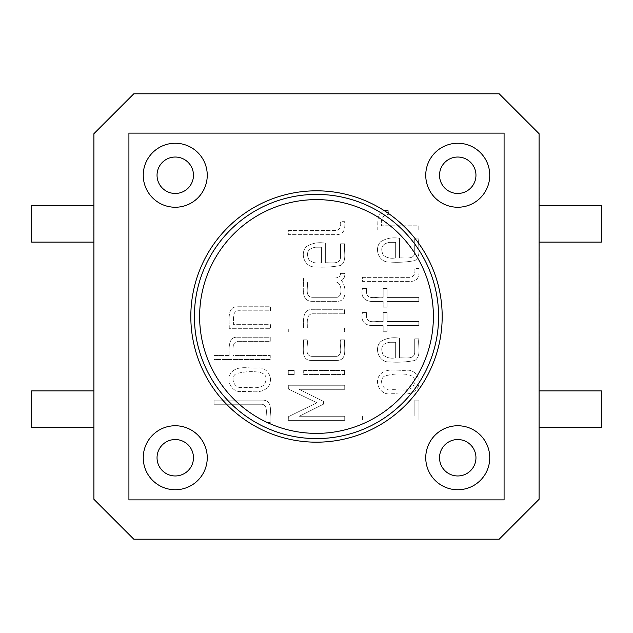 <?xml version="1.0" encoding="UTF-8"?>
<svg xmlns="http://www.w3.org/2000/svg" width="633" height="633" viewBox="0 0 633 633"><rect width="100%" height="100%" fill="white"/><g stroke="black" fill="none" stroke-linecap="round" stroke-linejoin="round"><path stroke-width="0.47" stroke-dasharray="3.17 2.37" d="M93.913 427.615L93.913 133.69L133.8 93.803L499.2 93.803L539.087 133.69L539.197 205.385L539.087 499.31L499.2 539.197L133.8 539.197L93.913 499.31L93.913 427.615L31.65 427.615L31.65 390.893L93.913 390.893M504.082 499.888L128.918 499.888L128.918 133.112L504.082 133.112L504.082 499.888M93.913 205.385L31.65 205.385L31.65 242.107L93.913 242.107M93.803 205.385L93.803 242.107L93.803 205.385M539.197 205.385L539.197 242.107L539.197 205.385M539.087 205.385L601.35 205.385L601.35 242.107L539.087 242.107M539.197 390.893L539.197 427.615L539.197 390.893M539.087 427.615L601.35 427.615L601.35 390.893L539.087 390.893M214.057 400.135L263.589 400.135C274.263 401.551 268.993 415.193 270.251 422.512L266.161 422.512C264.95 417.005 269.326 405.808 262.157 404.234L214.057 404.234L214.057 400.135L263.589 400.135C274.263 401.551 268.993 415.193 270.251 422.512L266.161 422.512C264.95 417.005 269.326 405.808 262.157 404.234L214.057 404.234L214.057 400.135M257.584 371.975C249.98 371.16 242.724 371.785 235.824 373.85C229.747 377.917 234.392 388.567 241.83 387.562C249.101 386.573 258.391 390.023 264.285 384.69C268.131 377.395 265.892 373.154 257.584 371.975C249.98 371.16 242.724 371.785 235.824 373.85C229.747 377.917 234.392 388.567 241.83 387.562C249.101 386.573 258.391 390.023 264.285 384.69C268.131 377.395 265.892 373.154 257.584 371.975M258.454 367.884C268.701 367.211 274.817 381.026 266.897 388.084C259.807 394.391 249.639 390.545 241.086 391.605C230.776 392.389 224.644 378.178 232.517 371.278C239.654 365.194 249.908 368.912 258.454 367.884C268.701 367.211 274.817 381.026 266.897 388.084C259.807 394.391 249.639 390.545 241.086 391.605C230.776 392.389 224.644 378.178 232.517 371.278C239.654 365.194 249.908 368.912 258.454 367.884M229.201 355.437C229.011 348.546 227.991 336.281 237.739 337.239L270.251 337.239L270.251 341.329L239.432 341.329C231.417 340.752 233.094 350.144 232.991 355.437L270.251 355.437L270.251 359.481L213.97 359.481L213.93 355.437L229.201 355.437C229.011 348.546 227.991 336.281 237.739 337.239L270.251 337.239L270.251 341.329L239.432 341.329C231.417 340.752 233.094 350.144 232.991 355.437L270.251 355.437L270.251 359.481L213.97 359.481L213.93 355.437L229.201 355.437M229.201 328.709C229.684 321.089 226.274 306.182 237.953 306.768L270.513 306.768L270.513 310.819L240.303 310.819C231.456 309.727 233.83 319.222 233.561 324.658L270.513 324.658L270.426 328.709L229.201 328.709C229.684 321.089 226.274 306.182 237.953 306.768L270.513 306.768L270.513 310.819L240.303 310.819C231.456 309.727 233.83 319.222 233.561 324.658L270.513 324.658L270.426 328.709L229.201 328.709M288.276 385.252L344.724 385.252L344.724 389.303L299.195 389.303L323.487 401.441L323.487 404.186L299.243 416.285L344.724 416.285L344.724 420.383L288.276 420.383L288.363 416.72L316.959 402.754L288.363 389.042L288.276 385.252L344.724 385.252L344.724 389.303L299.195 389.303L323.487 401.441L323.487 404.186L299.243 416.285L344.724 416.285L344.724 420.383L288.276 420.383L288.363 416.72L316.959 402.754L288.363 389.042L288.276 385.252M288.276 370.455L294.195 370.455L294.195 374.546L288.276 374.546L288.276 370.455L294.195 370.455L294.195 374.546L288.276 374.546L288.276 370.455M303.682 370.455L344.597 370.455L344.597 374.546L303.682 374.546L303.682 370.455L344.597 370.455L344.597 374.546L303.682 374.546L303.682 370.455M340.507 339.85L344.597 339.85C343.782 346.995 348.087 360.304 336.938 360.438L310.953 360.438C300.343 360.24 304.069 346.852 303.421 339.85L307.211 339.85C308.469 345.151 303.785 355.588 311.776 356.347L337.025 356.347C343.529 354.084 339.233 345.104 340.507 339.85L344.597 339.85C343.782 346.995 348.087 360.304 336.938 360.438L310.953 360.438C300.343 360.24 304.069 346.852 303.421 339.85L307.211 339.85C308.469 345.151 303.785 355.588 311.776 356.347L337.025 356.347C343.529 354.084 339.233 345.104 340.507 339.85M303.547 327.886C303.349 320.994 302.36 308.769 312.085 309.735L344.597 309.735L344.597 313.778L313.778 313.778C305.786 313.216 307.424 322.593 307.337 327.886L344.597 327.886L344.597 331.977L288.316 331.977L288.276 327.886L303.547 327.886C303.349 320.994 302.36 308.769 312.085 309.735L344.597 309.735L344.597 313.778L313.778 313.778C305.786 313.216 307.424 322.593 307.337 327.886L344.597 327.886L344.597 331.977L288.316 331.977L288.276 327.886L303.547 327.886M340.507 273.385L344.597 273.385C345.207 276.297 344.17 278.67 341.504 280.522C346.124 285.894 347.731 301.775 336.938 301.332L312.908 301.332C299.654 301.791 304.22 286.338 303.421 277.998L334.279 277.998C338.465 278.006 340.538 276.471 340.507 273.385L344.597 273.385C345.207 276.297 344.17 278.67 341.504 280.522C346.124 285.894 347.731 301.775 336.938 301.332L312.908 301.332C299.654 301.791 304.22 286.338 303.421 277.998L334.279 277.998C338.465 278.006 340.538 276.471 340.507 273.385M334.762 282.089L307.337 282.089C308.231 287.295 304.346 297.249 312.734 297.281L337.152 297.281C343.221 296.363 341.86 280.767 334.762 282.089L307.337 282.089C308.231 287.295 304.346 297.249 312.734 297.281L337.152 297.281C343.221 296.363 341.86 280.767 334.762 282.089M344.597 243.784C343.553 250.731 347.485 260.915 340.633 265.464C332.317 267.079 323.787 267.553 315.044 266.897C304.774 267.601 299.425 253.429 306.507 246.569C312.053 243.096 318.336 241.964 325.354 243.175L325.354 262.806C330.814 262.347 340.926 265.164 340.507 256.5L340.507 243.784L344.597 243.784C343.553 250.731 347.485 260.915 340.633 265.464C332.317 267.079 323.787 267.553 315.044 266.897C304.774 267.601 299.425 253.429 306.507 246.569C312.053 243.096 318.336 241.964 325.354 243.175L325.354 262.806C330.814 262.347 340.926 265.164 340.507 256.5L340.507 243.784L344.597 243.784M321.437 262.806L321.437 247.226L315.479 247.226C307.891 248.516 305.731 252.749 308.991 259.934C312.378 262.727 316.532 263.684 321.437 262.806L321.437 247.226L315.479 247.226C307.891 248.516 305.731 252.749 308.991 259.934C312.378 262.727 316.532 263.684 321.437 262.806M288.276 230.554L336.629 230.554C339.945 229.502 341.234 226.543 340.507 221.677L344.597 221.677C345.697 230.175 343.07 234.495 336.716 234.645L288.276 234.645L288.276 230.554L336.629 230.554C339.945 229.502 341.234 226.543 340.507 221.677L344.597 221.677C345.697 230.175 343.07 234.495 336.716 234.645L288.276 234.645L288.276 230.554M414.852 400.135L418.943 400.135L418.943 420.075L362.44 420.075L362.44 416.023L414.852 416.023L414.852 400.135L418.943 400.135L418.943 420.075L362.44 420.075L362.44 416.023L414.852 416.023L414.852 400.135M406.149 374.285C398.545 373.462 391.289 374.087 384.381 376.152C378.312 380.227 382.957 390.87 390.387 389.865C397.666 388.876 406.956 392.333 412.851 386.992C416.688 379.697 414.449 375.456 406.149 374.285C398.545 373.462 391.289 374.087 384.381 376.152C378.312 380.227 382.957 390.87 390.387 389.865C397.666 388.876 406.956 392.333 412.851 386.992C416.688 379.697 414.449 375.456 406.149 374.285M407.019 370.194C417.242 369.522 423.39 383.329 415.462 390.387C408.364 396.701 398.204 392.856 389.651 393.916C379.286 394.668 373.209 380.457 381.074 373.589C388.33 367.488 398.497 371.223 407.019 370.194C417.242 369.522 423.39 383.329 415.462 390.387C408.364 396.701 398.204 392.856 389.651 393.916C379.286 394.668 373.209 380.457 381.074 373.589C388.33 367.488 398.497 371.223 407.019 370.194M418.809 338.853C417.772 345.784 421.689 355.944 414.852 360.486C406.528 362.1 397.999 362.574 389.255 361.918C378.977 362.693 373.66 348.277 380.726 341.591C386.265 338.117 392.547 336.985 399.573 338.196L399.573 357.874C405.049 357.431 415.145 360.201 414.718 351.521L414.718 338.853L418.809 338.853C417.772 345.784 421.689 355.944 414.852 360.486C406.528 362.1 397.999 362.574 389.255 361.918C378.977 362.693 373.66 348.277 380.726 341.591C386.265 338.117 392.547 336.985 399.573 338.196L399.573 357.874C405.049 357.431 415.145 360.201 414.718 351.521L414.718 338.853L418.809 338.853M395.657 357.874L395.657 342.287L389.691 342.287C382.126 343.474 379.966 347.715 383.21 355.002C386.597 357.803 390.751 358.761 395.657 357.874L395.657 342.287L389.691 342.287C382.126 343.474 379.966 347.715 383.21 355.002C386.597 357.803 390.751 358.761 395.657 357.874M366.539 312.56L366.539 316.872C367.393 324.808 377.814 320.345 383.163 321.524L383.163 312.56L387.127 312.56L387.127 321.524L418.809 321.524L418.809 325.576L387.127 325.576L387.127 331.281L383.163 331.281L383.163 325.576L371.104 325.576C363.619 324.697 360.731 320.361 362.44 312.56L366.539 312.56L366.539 316.872C367.393 324.808 377.814 320.345 383.163 321.524L383.163 312.56L387.127 312.56L387.127 321.524L418.809 321.524L418.809 325.576L387.127 325.576L387.127 331.281L383.163 331.281L383.163 325.576L371.104 325.576C363.619 324.697 360.731 320.361 362.44 312.56L366.539 312.56M366.539 288.45L366.539 292.755C367.425 300.651 377.814 296.252 383.163 297.415L383.163 288.45L387.127 288.45L387.127 297.415L418.809 297.415L418.809 301.458L387.127 301.458L387.127 307.163L383.163 307.163L383.163 301.458L371.104 301.458C363.619 300.588 360.731 296.252 362.44 288.45L366.539 288.45L366.539 292.755C367.425 300.651 377.814 296.252 383.163 297.415L383.163 288.45L387.127 288.45L387.127 297.415L418.809 297.415L418.809 301.458L387.127 301.458L387.127 307.163L383.163 307.163L383.163 301.458L371.104 301.458C363.619 300.588 360.731 296.252 362.44 288.45L366.539 288.45M362.44 277.349L410.849 277.349C414.164 276.281 415.462 273.306 414.718 268.424L418.809 268.424C419.901 276.93 417.274 281.25 410.936 281.392L362.44 281.392L362.44 277.349L410.849 277.349C414.164 276.281 415.462 273.306 414.718 268.424L418.809 268.424C419.901 276.93 417.274 281.25 410.936 281.392L362.44 281.392L362.44 277.349M418.809 238.91C417.764 245.857 421.697 256.041 414.852 260.59C406.528 262.204 397.999 262.679 389.255 262.022C378.985 262.719 373.636 248.555 380.726 241.695C386.272 238.222 392.555 237.09 399.573 238.301L399.573 257.932C405.025 257.473 415.137 260.282 414.718 251.625L414.718 238.91L418.809 238.91C417.764 245.857 421.697 256.041 414.852 260.59C406.528 262.204 397.999 262.679 389.255 262.022C378.985 262.719 373.636 248.555 380.726 241.695C386.272 238.222 392.555 237.09 399.573 238.301L399.573 257.932C405.025 257.473 415.137 260.282 414.718 251.625L414.718 238.91L418.809 238.91M395.657 257.932L395.657 242.352L389.691 242.352C382.118 243.634 379.958 247.867 383.21 255.059C386.605 257.86 390.759 258.818 395.657 257.932L395.657 242.352L389.691 242.352C382.118 243.634 379.958 247.867 383.21 255.059C386.605 257.86 390.759 258.818 395.657 257.932M385.078 210.488L388.646 210.488L388.646 214.278C382.862 215.03 380.496 218.876 381.549 225.807L418.809 225.807L418.809 229.898L377.766 229.898C377.964 222.476 376.508 212.015 385.078 210.488L388.646 210.488L388.646 214.278C382.862 215.03 380.496 218.876 381.549 225.807L418.809 225.807L418.809 229.898L377.766 229.898C377.964 222.476 376.508 212.015 385.078 210.488"/><path stroke-width="0.95" d="M133.8 93.803L499.2 93.803L539.087 133.69L539.087 499.31L499.2 539.197L133.8 539.197L93.913 499.31L93.913 133.69L133.8 93.803M93.913 205.385L31.65 205.385L31.65 242.107L93.913 242.107M539.087 205.385L601.35 205.385L601.35 242.107L539.087 242.107M539.087 390.893L601.35 390.893L601.35 427.615L539.087 427.615M93.913 390.893L31.65 390.893L31.65 427.615L93.913 427.615M128.918 499.888L128.918 133.112L504.082 133.112L504.082 499.888L128.918 499.888M190.818 316.5A125.682 125.682 0 0 1 379.341 207.656A125.682 125.682 0 0 1 379.341 425.344A125.682 125.682 0 0 1 190.818 316.5M425.748 457.746A32.006 32.006 0 0 1 473.753 430.036A32.006 32.006 0 0 1 473.753 485.464A32.006 32.006 0 0 1 425.748 457.746M143.248 457.746A32.006 32.006 0 0 1 191.253 430.036A32.006 32.006 0 0 1 191.253 485.464A32.006 32.006 0 0 1 143.248 457.746M143.248 175.254A32.006 32.006 0 0 1 191.253 147.536A32.006 32.006 0 0 1 191.253 202.964A32.006 32.006 0 0 1 143.248 175.254M425.748 175.254A32.006 32.006 0 0 1 473.753 147.536A32.006 32.006 0 0 1 473.753 202.964A32.006 32.006 0 0 1 425.748 175.254M157.039 175.254A18.215 18.215 0 0 1 184.361 159.476A18.215 18.215 0 0 1 184.361 191.024A18.215 18.215 0 0 1 157.039 175.254M157.039 457.746A18.215 18.215 0 0 1 184.361 441.976A18.215 18.215 0 0 1 184.361 473.524A18.215 18.215 0 0 1 157.039 457.746M439.531 457.746A18.215 18.215 0 0 1 466.853 441.976A18.215 18.215 0 0 1 466.853 473.524A18.215 18.215 0 0 1 439.531 457.746M439.531 175.254A18.215 18.215 0 0 1 466.853 159.476A18.215 18.215 0 0 1 466.853 191.024A18.215 18.215 0 0 1 439.531 175.254M194.402 316.5A122.098 122.098 0 0 0 316.5 438.598A122.098 122.098 0 0 0 438.598 316.5A122.098 122.098 0 0 0 316.5 194.402A122.098 122.098 0 0 0 194.402 316.5M433.391 316.5A116.891 116.891 0 0 0 258.058 215.275A116.891 116.891 0 0 0 258.058 417.725A116.891 116.891 0 0 0 433.391 316.5"/></g></svg>
